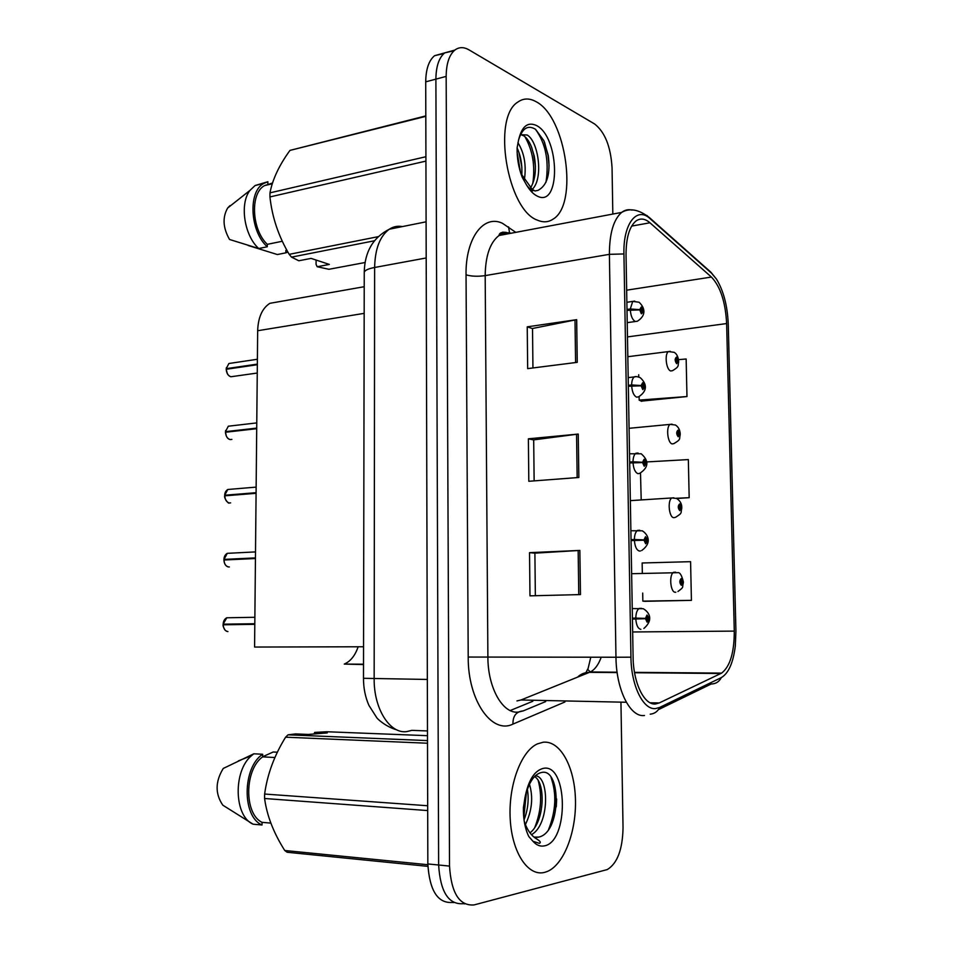 <?xml version="1.0" encoding="UTF-8"?>
<svg xmlns="http://www.w3.org/2000/svg" width="953" height="953" viewBox="0 0 953 953"><rect width="100%" height="100%" fill="white"/><g stroke="black" fill="none" stroke-linecap="round" stroke-linejoin="round"><path stroke-width="1.43" d="M585.916 672.687L587.739 669.018M510.189 710.545L532.822 701.265M358.161 646.777C355.076 655.676 350.442 661.442 344.259 664.086L363.51 664.575M363.546 646.765L254.582 647.051L257.667 330.727C258.144 317.373 262.23 308.236 269.902 303.316L280.039 301.529M544.628 872.364L547.308 871.483C564.2 864.478 576.613 831.076 575.433 798.769C574.445 766.403 560.126 740.35 543.198 742.22L537.349 743.912C521.077 751.167 508.235 785.427 510.212 819.092C511.999 852.828 528.153 876.855 544.628 872.364L547.308 871.483C564.2 864.478 576.613 831.076 575.433 798.769C574.445 766.403 560.126 740.35 543.198 742.22L537.349 743.912C521.077 751.167 508.235 785.427 510.212 819.092C511.999 852.828 528.153 876.855 544.628 872.364M537.444 220.155C543.15 222.645 548.344 222.311 553.05 219.154C578.59 204.502 566.296 117.112 536.146 101.733C529.534 98.004 523.447 98.099 517.872 102.054C491.724 117.553 507.461 210.148 537.444 220.155C543.15 222.645 548.344 222.311 553.05 219.154C578.59 204.502 566.296 117.112 536.146 101.733C529.534 98.004 523.447 98.099 517.872 102.054C491.724 117.553 507.461 210.148 537.444 220.155M655.604 703.957C644.347 705.494 633.304 683.11 633.102 657.153L626.038 254.916C626.05 238.119 629.29 226.874 635.758 221.179C640.19 217.915 644.907 218.451 649.934 222.776L711.426 277.061C720.432 286.591 725.495 302.089 726.627 323.555L734.286 631.1C734.286 652.531 730.069 666.528 721.624 673.104L659.238 702.957L655.604 703.957M655.688 708.555L659.679 707.436L721.29 677.619C728.497 673.39 733.167 662.907 735.299 646.182L735.93 631.112L728.259 324.258C727.508 305.973 723.601 290.951 716.525 279.181L711.629 273.297L650.196 218.761C636.985 206.039 623.048 223.526 623.929 253.951L630.946 657.189C631.16 685.767 643.346 710.33 655.688 708.555M454.081 50.747L444.682 52.891C438.976 57.68 436.033 66.424 435.89 79.135L438.63 865.002C440.357 891.96 448.577 904.85 463.289 903.67C448.577 904.85 440.357 891.96 438.63 865.002L435.89 79.135C436.033 66.424 438.976 57.68 444.682 52.891L454.879 50.056C449.208 54.857 446.302 63.637 446.159 76.395L449.518 866.086C451.257 893.175 459.453 906.124 474.082 904.921L607.287 869.565C617.33 863.454 622.583 849.54 623.036 827.847L620.963 703.195M532.941 367.953L532.524 328.487L576.672 319.66L527.235 326.843L527.664 368.62L577.256 362.343L576.672 319.66M532.524 328.606L527.235 326.843M529.534 552.657L534.895 553.157L579.853 550.429L529.534 552.657L529.975 595.839L580.472 594.577L579.853 550.429M534.133 480.884L533.692 439.881L578.245 434.068L528.379 438.821L528.808 481.289L578.852 477.477L578.245 434.068M533.704 439.964L528.379 438.821M612.827 214.056L612.052 167.788C610.778 146.75 604.976 132.157 594.648 123.997L468.959 49.842C463.766 46.864 459.072 46.935 454.879 50.056M644.943 601.307L691.425 600.354L690.58 561.674L642.143 562.985L642.334 573.349M641.25 401.142L686.97 396.543L686.148 358.995L678.536 359.638M676.713 498.49L689.174 497.692L688.34 459.584L646.384 461.943M534.895 553.133L535.348 595.708M640.499 473.117L641.202 499.932M689.174 497.692L676.201 498.276M644.859 499.694L640.988 499.872M642.703 593.064L642.846 601.129L645.395 601.343M691.425 600.354L642.846 601.129M639.094 396.686L639.165 400.093L641.691 401.356M638.701 374.732L638.736 376.852M686.97 396.543L639.165 400.093M443.943 53.511L434.58 55.703C428.838 60.48 425.872 69.2 425.717 81.851L427.837 863.942C429.553 890.757 437.808 903.587 452.604 902.443L453.795 902.574M229.185 617.735L226.754 617.782L223.133 624.179L254.808 624.024M223.526 627.145L223.121 624.787L254.808 624.346M632.435 619.081L645.443 618.711L647.111 622.166C649.136 619.843 649.088 617.473 646.98 615.054L645.431 618.402L646.408 618.521L647.027 617.187L647.254 619.974L646.408 618.652L645.443 618.711M632.423 618.497L646.408 618.521M632.435 618.938L646.408 618.652M645.431 618.402L635.794 618.092C635.937 613.196 637.045 609.98 639.141 608.431L641.488 608.336M632.411 618.152L635.794 618.092M227.934 631.577C225.122 631.172 223.538 628.909 223.205 624.799L254.808 624.227M223.514 622.083L223.193 624.179L254.808 623.727M680.68 581.961L683.372 581.878L681.192 578.542C679.346 580.651 679.394 582.914 681.335 585.309L682.741 582.188L681.86 582.033L681.3 583.284L681.073 580.615L682.729 581.89M680.692 582.069L681.86 582.033M682.741 582.188L683.384 582.462C681.824 588.454 684.516 586.476 677.905 591.539M680.68 581.949L681.86 581.914M229.637 553.216L227.279 553.336L223.979 559.435L224.217 557.672M224.42 562.782L223.979 560.007L255.452 558.518M223.979 559.435L255.452 558.47M631.053 540.577L643.99 540.208L645.657 543.77C647.671 541.673 647.623 539.327 645.526 536.73L643.978 539.898L644.943 540.113L645.562 538.838L645.824 541.602L643.99 540.208M643.132 540.196L644.943 540.113M631.053 540.339L638.034 540.28M643.978 539.898L634.388 539.505C634.507 534.907 635.544 531.881 637.486 530.416L639.773 530.237M631.041 539.66L634.388 539.505M223.991 559.399L255.452 557.898M230.078 489.294L227.803 489.485L224.682 495.25L226.897 495.655M225.349 499.062L224.682 495.846L256.083 493.309M629.695 462.967L642.548 462.574L644.216 466.255C646.217 464.373 646.17 462.05 644.085 459.298L642.548 462.276L643.513 462.574L644.121 461.383L644.407 464.111L642.548 462.574M642.906 462.622L643.513 462.574M642.548 462.276L633.006 461.788C633.114 457.488 634.067 454.641 635.854 453.247L638.069 453.009M629.671 462.062L633.006 461.788M224.92 493.809L224.753 495.226L256.095 492.689M230.519 425.955L228.327 426.205L225.444 431.673L227.088 432.066M226.302 435.974L225.516 432.245L256.714 428.707M628.349 386.239L641.131 385.822L642.787 389.61C644.788 387.942 644.74 385.643 642.656 382.725L641.131 385.524L642.084 385.905L642.691 384.786L643.013 387.502L641.131 385.822M641.131 385.524L631.636 384.952C631.732 380.926 632.601 378.246 634.269 376.911L636.39 376.626M628.325 385.334L631.636 384.952M225.647 430.482L225.516 431.649L256.714 428.1M230.948 363.2L228.875 363.51L226.206 368.692L227.493 369.073M227.291 373.481L226.195 369.276L257.334 364.725M627.014 310.356L639.725 309.928L641.369 313.811C643.358 312.358 643.323 310.094 641.25 307.021L639.725 309.63L640.678 310.106L641.286 309.058L641.619 311.738L639.725 309.928M639.725 309.63L630.29 308.975L632.709 301.41L634.722 301.088M626.991 309.463L630.29 308.975M226.278 368.656L257.346 364.117M675.617 517.265C682.991 512.595 680.43 513.381 681.8 508.116L679.62 503.934C677.774 505.852 677.821 508.08 679.763 510.629L681.157 507.675L680.275 507.437L679.715 508.628L679.465 505.983L681.145 507.389M679.12 507.508L680.275 507.437M679.108 507.389L680.275 507.318M679.965 434.139L678.059 430.125C676.225 431.84 676.273 434.056 678.202 436.76L679.584 433.972L678.715 433.651L678.155 434.771L677.881 432.15L679.584 433.675M677.583 433.758L678.715 433.651M679.584 433.972L680.228 434.556C679.012 439.333 681.407 439.178 673.842 443.621L672.234 443.919C667.576 443.3 665.813 426.706 670.15 424.383L672.056 424.168M677.571 433.639L678.715 433.532M678.536 361.366L676.511 357.113C674.688 358.638 674.724 360.818 676.654 363.677L678.036 361.044L677.166 360.651L676.606 361.699L676.308 359.114L678.036 360.758M676.07 360.794L677.166 360.651M678.036 361.044L678.679 361.795C677.559 366.095 679.906 366.19 672.508 370.693L670.721 370.955C666.195 369.931 664.324 353.897 668.47 351.574L670.293 351.323M676.046 360.675L677.166 360.544M529.463 784.212C533.37 797.292 532.024 810.729 525.425 824.536M527.378 789.275C529.07 799.567 527.95 809.764 524.031 819.89M535.264 775.802C549.416 775.706 549.786 824.81 531.476 834.673M534.502 776.576C545.747 782.461 544.854 821.546 529.987 832.886M534.014 837.103L538.624 837.115C561.281 832.755 561.293 769.738 542.614 772.287C534.645 773.36 528.736 781.936 524.9 798.03L523.411 807.644C523.197 819.02 524.984 828.645 528.796 836.52L532.953 841.285L539.338 843.334C542.65 841.999 536.348 838.95 534.585 837.568C529.928 833.935 526.449 828.383 524.174 820.89M314.014 733.977L314.693 732.416L327.272 732.917L308.296 734.441L295.633 733.917L288.044 734.823L285.602 737.193C274.321 755.407 267.328 774.36 264.624 794.04L264.589 798.495C266.888 815.601 273.606 832.934 284.756 850.505L287.187 852.268L427.885 866.36M274.905 757.516L262.647 756.861C244.433 769.583 243.932 813.91 262.051 822.344L270.831 823.106M262.647 756.861L262.671 754.252C242.384 767.308 241.824 816.685 262.027 824.988L262.051 822.344M262.671 754.252L253.82 753.799L251.521 755.669C232.997 770.87 233.997 816.328 253.129 824.202L262.027 824.988M253.82 753.799L223.252 768.452C215.223 781.579 215.068 793.825 222.811 805.178L253.129 824.202M551.084 777.6C556.755 793.682 555.909 811.027 548.547 829.646M538.266 780.745C542.269 795.922 541.101 811.503 534.764 827.49M526.449 792.11L523.781 817.829M264.624 794.04L427.683 805.75M427.694 810.574L264.589 798.495M427.516 743.233L285.602 737.193M288.044 734.823L427.504 740.6M427.492 735.68L326.831 731.749L314.693 732.416M284.756 850.505L427.849 864.716M262.647 756.765L273.189 752L277.371 752.215M556.659 799.007L556.278 806.857M517.92 142.676C524.364 153.052 526.509 165.477 524.353 179.95M517.11 147.965C520.874 156.078 522.423 165.214 521.779 175.364M520.541 134.683L527.176 135.004C538.528 141.389 543.675 178.783 532.25 189.337M520.695 134.576L523.745 135.802C526.58 137.661 529.129 141.258 531.381 146.619L534.192 155.899C536.587 168.872 535.407 179.498 530.642 187.777M532.096 189.218L534.955 190.993L538.04 190.362C547.213 185.49 550.608 173.827 548.249 155.363L543.841 140.627L535.586 129.346C527.914 124.605 522.232 128.202 518.551 140.151L517.11 147.846C516.895 157.96 518.611 167.811 522.256 177.401L526.247 184.441C527.831 187.681 535.455 193.864 532.096 189.218L520.779 173.232M425.8 115.897L289.974 150.395C279.181 165.238 272.522 179.39 269.985 192.851L269.949 196.926C272.117 217.153 278.538 236.296 289.2 254.344L291.523 257.131L298.825 260.777L311.071 258.394L329.369 264.422L317.194 266.733L328.916 269.294L365.118 262.504M272.51 183.024L264.529 185.609C249.924 193.221 251.628 229.721 267.305 244.337L282.302 241.252M267.853 184.132L267.876 181.725L263.659 183.488C247.816 191.732 250.079 231.639 267.281 246.767L267.305 244.337M267.876 181.725L255.13 185.513L249.972 190.374C239.382 203.656 244.242 235.653 258.728 248.519L267.281 246.767M229.947 205.645L227.648 208.028C222.323 217.403 222.954 227.874 229.542 239.477L258.728 248.519M535.503 129.298C545.7 143.438 549.202 161.093 545.986 182.249M524.924 136.684C532.751 150.431 535.36 166.096 532.751 183.667M517.122 152.397L520.505 172.362M269.985 192.851L425.92 156.721M425.931 161.105L269.949 196.926M425.8 116.361L289.974 150.395M374.326 240.799L291.523 257.131M289.2 254.344L378.019 236.701M317.194 266.733L316.074 264.374L316.098 260.05M286.889 250.246L285.852 250.448L285.829 252.843L287.889 252.033M285.829 252.843L277.335 254.534L248.292 245.54M544.437 141.973L547.999 155.256L549.095 165.87M531.631 147.227L533.704 154.6L535.443 166.584M518.968 152.611L521.851 167.001M364.165 313.358L257.667 330.727M564.926 701.968L512.94 724.101C491.879 734.668 467.828 700.455 468.209 657.046L466.041 274.821C471.354 276.382 477.727 276.656 485.184 275.62L487.888 656.951C487.745 687.697 502.743 714.083 518.241 712.105L523.257 710.89L545.7 701.551M466.041 274.821C465.421 238.19 483.54 214.163 502.422 223.288L515.787 232.341M511.165 233.211C506.853 232.151 502.791 232.913 499.015 235.51C490.068 242.455 485.458 255.833 485.184 275.62L609.396 254.332C609.432 233.473 613.529 219.488 621.666 212.4C624.894 209.922 628.372 209.16 632.089 210.101M650.196 714.178C654.544 713.737 657.701 711.486 659.679 707.436M502.898 232.079L505.805 234.224M711.629 273.297L708.794 270.342M658.368 709.663L711.212 683.992C715.822 683.897 719.181 681.764 721.29 677.619M650.196 218.761L646.956 215.509M623.929 253.951L609.396 254.332L615.972 657.236L630.946 657.189M644.466 715.512C630.267 717.669 616.174 689.781 615.972 657.236L468.209 657.046M446.159 76.395L425.717 81.851M449.518 866.086L427.837 863.942M464.647 903.837L463.289 903.67M512.94 724.101C512.797 715.929 516.24 711.534 523.257 710.89M509.593 232.901L508.545 226.897M726.627 323.555L627.479 336.909M711.426 277.061L626.657 290.177M649.934 222.776L631.66 226.099M516.967 700.92L520.981 699.99L590.372 671.972C594.875 669.602 598.496 664.682 601.236 657.201M659.238 702.957L650.089 702.766M626.324 702.254L520.981 699.99M720.897 673.497L634.567 672.735M617.151 672.58L589.55 672.341C584.844 672.353 580.818 673.974 577.482 677.202M734.286 631.1L632.661 631.97M576.565 434.258L577.161 477.596M578.161 550.512L578.769 594.612M575.004 319.946L575.588 362.557M402.369 226.588C397.723 225.694 393.375 226.576 389.324 229.208C379.961 236.058 375.053 248.816 374.624 267.471L374.16 678.774C373.743 708.579 389.706 733.858 406.49 731.642L411.922 730.355L427.48 730.939M427.337 679.453L363.486 678.298M397.008 729.95C385.524 726.662 377.317 718.788 376.733 717.669L368.894 705.339C365.285 697.108 363.486 688.114 363.486 678.369L364.249 272.26C364.868 270.283 368.334 268.686 374.624 267.471L426.194 257.965M426.098 221.811L389.324 229.208C373.028 237.535 364.665 251.89 364.249 272.26L364.249 273.046M640.869 629.337C638.01 628.73 636.318 625.287 635.806 619.033M675.808 592.218L675.308 592.254C670.376 592.492 668.851 574.623 673.604 572.3L675.629 572.193M223.979 560.007C224.312 564.105 225.885 566.427 228.684 566.975L229.351 566.952M640.523 550.929L639.451 551.072C636.592 550.191 634.912 546.641 634.412 540.422M224.753 495.834C225.087 499.908 226.647 502.291 229.435 502.981L230.638 502.886M629.528 453.783L641.214 453.783C647.337 459.239 650.649 466.16 639.785 473.331L638.045 473.689C635.198 472.557 633.531 468.888 633.03 462.705M225.516 432.245C225.849 436.307 227.398 438.749 230.173 439.571L231.889 439.393M628.194 377.626L634.269 376.911C635.294 376.316 637.247 376.542 640.142 377.591C645.3 382.213 649.374 389.729 638.605 396.841L636.652 397.163C633.828 395.781 632.161 392.017 631.66 385.858M226.278 369.252C226.611 373.302 228.148 375.804 230.9 376.757L257.25 373.04M226.266 368.668L226.373 367.691M626.871 302.292L632.709 301.41L639.034 302.22C643.358 306.151 648.088 314.18 637.414 321.221L635.282 321.495C632.458 319.863 630.803 315.991 630.302 309.868M674.974 517.479L673.759 517.682C668.97 517.479 667.314 500.277 671.865 497.954L673.842 497.788M532.953 841.285C536.456 845.192 540.256 846.729 544.342 845.883C569.024 841.88 567.976 763.282 543.484 768.321C534.419 770.5 528.224 780.412 524.9 798.03M526.247 184.441C529.606 190.266 533.251 194.138 537.182 196.068C560.924 208.707 559.971 136.97 536.408 125.486C527.688 121.531 521.732 126.415 518.551 140.151M363.51 664.193L344.259 664.086M364.225 286.71L269.902 303.316M506.519 232.437C501.802 231.841 499.301 232.866 499.015 235.51L621.666 212.4C629.611 207.718 638.844 209.446 649.386 217.582L710.843 272.165L716.525 279.181M721.624 673.104L634.495 672.353M617.091 672.199L590.372 671.972L587.846 669.578L590.789 657.177M434.58 55.703L444.682 52.891M254.88 617.282L226.754 617.782C224.574 618.902 223.359 621.034 223.133 624.179M643.883 628.456C654.389 619.319 648.528 611.695 643.263 608.717L632.244 608.562M227.017 631.446L225.242 630.386C223.478 627.515 222.776 625.656 223.121 624.787M631.636 573.706L677.797 572.682C679.906 572.229 681.764 575.29 683.372 581.878M255.511 551.906L227.279 553.336C225.194 554.551 224.074 556.576 223.907 559.411M641.726 550.5C653.746 541.709 646.217 533.025 642.262 530.821L630.886 530.75M228.053 566.88C225.587 566.046 224.205 563.759 223.907 560.019M256.143 487.114L227.803 489.485C225.837 490.735 224.801 492.653 224.682 495.25M229.077 502.922C229.065 504.542 223.8 498.371 224.682 495.846M256.774 422.906L228.327 426.205L225.444 431.673M230.09 439.559C227.493 438.952 225.944 436.522 225.444 432.269M257.393 359.269L228.875 363.51L226.206 368.692M627.229 322.65L635.329 321.518M230.829 376.745C228.124 375.851 226.576 373.362 226.195 369.276M630.35 500.635L671.865 497.954L676.63 498.455C680.108 500.766 681.824 503.78 681.788 507.484M629.087 428.302L670.15 424.383L675.439 425.014C678.345 426.849 679.942 429.803 680.228 433.889M627.824 356.708L668.47 351.574L674.2 352.336C676.618 353.706 678.107 356.625 678.667 361.092M538.624 837.115L534.585 837.568M238.417 760.863L251.521 755.669M264.529 185.609L272.272 183.774M255.13 185.513L263.659 183.488M227.648 208.028L249.972 190.374M534.192 155.899L533.704 154.6"/></g></svg>
